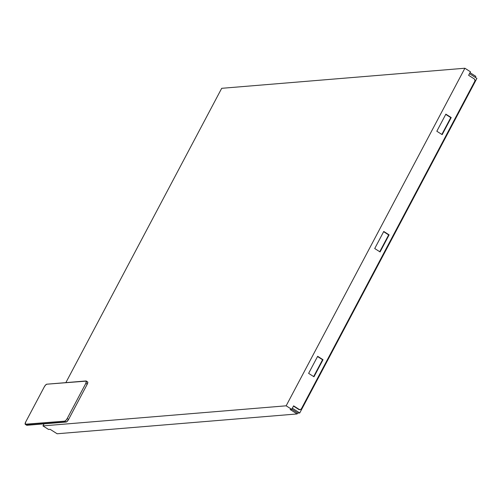 <?xml version="1.0" encoding="UTF-8"?>
<svg xmlns="http://www.w3.org/2000/svg" width="502" height="502" viewBox="0 0 502 502"><rect width="100%" height="100%" fill="white"/><g stroke="black" fill="none" stroke-linecap="round" stroke-linejoin="round"><path stroke-width="0.75" d="M25.288 424.334L26.688 425.225A2.918 0.948 -57.5 0 0 26.92 425.276L25.527 424.385A2.918 0.948 122.5 0 1 25.288 424.334A2.918 0.948 122.5 0 1 25.702 421.969L44.32 386.804A2.918 0.948 122.5 0 1 46.805 384.199L45.6 385.003L44.32 386.804L25.702 421.969L25.188 424.234L64.714 421.153L65.919 420.35L67.193 418.542L85.817 383.377L86.331 381.118L46.805 384.199L85.993 380.962A2.918 0.948 122.5 0 1 86.231 381.012A2.918 0.948 122.5 0 1 85.817 383.377L87.21 384.268A2.918 0.948 -57.5 0 0 87.624 381.903L86.231 381.012M64.714 421.153L25.527 424.385L26.92 425.276L66.107 422.038L64.714 421.153L66.107 422.038A2.918 0.948 -57.5 0 0 68.592 419.434L67.193 418.542A2.918 0.948 122.5 0 1 64.714 421.153M85.817 383.377L67.193 418.542L68.592 419.434L87.21 384.268L85.817 383.377M26.581 425.125L66.653 421.812L68.592 419.434L87.21 384.268L87.731 382.009M292.34 408.233L299.757 412.958L476.9 78.394L469.483 73.668L476.9 78.394L299.757 412.958L292.34 408.233M297.535 413.146L299.757 412.958L297.535 413.146M469.483 73.662L475.312 77.377L469.483 73.662M297.636 412.945L291.806 409.23L297.636 412.945L297.109 413.949L290.125 409.5L291.737 409.368L286.153 405.811L42.959 425.897L48.543 429.455L50.156 429.323L57.14 433.766L297.109 413.949L57.14 433.766L50.156 429.323L48.543 429.455L42.959 425.897L44.032 423.864L42.959 425.897L286.153 405.811L464.89 68.234L470.474 71.792L468.611 75.306L474.202 78.864L468.611 75.306L470.474 71.792L464.89 68.234L221.696 88.314L464.89 68.234L286.153 405.811L291.737 409.368L290.125 409.5L297.109 413.949L297.636 412.945M470.016 72.658L475.846 76.373L475.312 77.377L475.846 76.373L470.016 72.658M65.869 382.624L221.696 88.314L65.869 382.624M299.945 409.638L298.721 409.45L293.469 406.099L298.721 409.45A1.751 1.606 85.3 0 0 299.895 409.651M322.554 359.733L317.534 356.539L323.018 359.696L313.976 376.776L308.617 373.369L317.666 356.288L323.018 359.696L322.554 359.733L313.643 376.569L322.554 359.733M379.738 251.734L388.655 234.905L383.628 231.704L389.113 234.861L380.07 251.941L374.718 248.534L383.76 231.453L389.113 234.861L388.655 234.905L379.738 251.734M450.758 117.606L445.732 114.406L451.216 117.562L442.174 134.643L436.822 131.235L445.864 114.155L451.216 117.562L450.758 117.606L441.848 134.436L450.758 117.606M299.186 409.412L293.601 405.854L299.186 409.412A1.751 1.606 -94.7 0 0 301.382 408.791L300.403 409.601L299.186 409.412M293.601 405.854L291.737 409.368L293.601 405.854M474.202 78.864A1.751 1.606 -94.7 0 1 474.798 81.261L301.382 408.791L474.798 81.261L474.955 79.937L474.202 78.864M317.666 356.288L308.617 373.369L313.976 376.776L323.018 359.696L317.666 356.288M374.718 248.534L380.07 251.941L389.113 234.861L383.76 231.453L374.718 248.534M445.864 114.155L436.822 131.235L442.174 134.643L451.216 117.562L445.864 114.155M299.669 409.688L300.127 409.651"/></g></svg>
